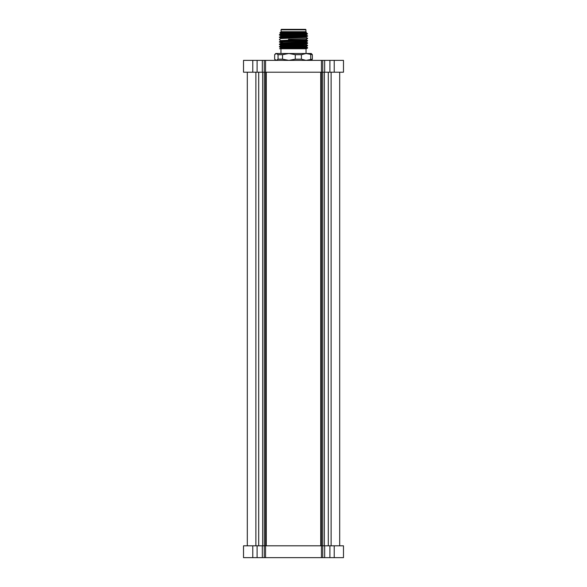 <?xml version="1.0" encoding="UTF-8"?>
<svg xmlns="http://www.w3.org/2000/svg" width="587" height="587" viewBox="0 0 587 587"><rect width="100%" height="100%" fill="white"/><g stroke="black" fill="none" stroke-linecap="round" stroke-linejoin="round"><path stroke-width="0.88" d="M247.31 72.208L247.31 545.807M339.69 72.208L339.69 545.807M297.147 34.325L279.412 35.015L280.85 35.851L306.15 34.67L307.573 33.848L297.147 34.325M279.412 35.015L279.427 34.64L307.111 33.378M306.304 32.19L279.874 32.916L280.593 32.19L305.805 32.19M280.953 53.505L280.953 48.765L279.566 48.765L305.805 48.765M279.889 48.765L307.588 47.679L306.165 46.49M278.055 59.184L278.055 54.686L276.345 53.505L274.643 54.686L274.643 59.184L276.345 60.373L278.055 59.184L282.538 59.184L288.907 60.373L295.268 59.184L301.395 59.184L306.062 60.373L312.357 59.184L311.257 60.373M274.643 54.686L275.743 53.505L311.257 53.505L312.357 54.686L306.062 53.505L301.395 54.686L295.268 54.686L288.907 53.505L282.538 54.686L278.055 54.686M295.268 59.184L295.268 54.686M274.643 59.184L275.743 60.373M312.357 54.686L312.357 59.184M310.721 59.184L310.721 54.686M301.395 54.686L301.395 59.184M282.538 54.686L282.538 59.184M307.588 47.679L307.573 48.053L298.401 48.765M306.165 46.865L280.828 48.046L280.828 47.672L306.15 46.512L307.573 45.683L279.412 46.85L280.85 47.694M279.412 46.85L280.828 45.309L306.15 44.142L307.573 43.321L279.427 44.502L279.427 44.113L307.588 42.946L306.172 41.75M288.452 39.292L307.573 38.581L288.452 39.292L288.958 40.114L280.828 40.569L280.835 40.943L288.958 40.488L288.452 41.31L279.427 41.743L280.85 42.954L306.15 41.772L307.573 40.951L284.922 41.772L279.412 42.117L282.369 42.367M279.412 39.747L280.85 40.591M307.588 42.946L307.573 43.321M280.85 45.661L302.569 44.788L306.172 44.495L306.172 44.12M280.828 42.939L280.828 43.313L306.172 42.125M279.427 46.483L304.675 45.559L307.588 45.316L306.15 44.473M306.341 32.19L284.431 33.173L280.828 33.466L280.828 33.841L306.172 32.652L307.573 33.848M307.588 36.196L279.427 37.399L280.85 38.221L306.15 37.04L307.588 35.844L306.15 35M288.958 40.114L306.172 39.755L288.958 40.488L288.958 40.114M288.452 41.31L307.573 40.562L307.588 40.936M280.828 38.199L280.828 38.573L306.172 37.392L307.588 38.214M279.412 37.385L280.85 36.189L302.576 35.315L306.172 35.022L306.172 34.648M279.427 37.01L307.588 35.844M305.46 32.19A0.477 0.477 0 0 0 305.93 31.72L305.93 29.827L281.07 29.827A0.477 0.477 0 0 1 281.54 29.35L305.46 29.35A0.477 0.477 0 0 1 305.93 29.827M281.07 29.827L281.07 31.72A0.477 0.477 0 0 0 281.54 32.19M265.559 60.373L265.559 72.208L321.441 72.208L321.441 557.65L343.476 557.65L343.476 545.807L265.559 545.807L265.559 72.208L243.524 72.208L243.524 60.373L343.476 60.373L343.476 72.208L334.223 72.208L334.223 60.373M321.441 60.373L321.441 72.208L334.223 72.208M252.777 557.65L243.524 557.65L243.524 545.807L252.777 545.807L252.777 557.65L321.441 557.65M265.559 557.65L265.559 545.807L252.777 545.807M320.729 545.807L320.729 72.208M266.271 545.807L266.271 72.208M255.881 72.208L255.881 545.807M281.07 31.72L305.93 31.72M264.253 72.208L264.253 60.373M262.338 72.208L262.338 60.373M257.091 72.208L257.091 60.373M252.777 72.208L252.777 60.373M322.747 72.208L322.747 60.373M324.662 72.208L324.662 60.373M329.909 72.208L329.909 60.373M257.091 545.807L257.091 557.65M262.338 545.807L262.338 557.65M264.253 545.807L264.253 557.65M334.223 545.807L334.223 557.65M329.909 545.807L329.909 557.65M324.662 545.807L324.662 557.65M322.747 545.807L322.747 557.65M331.119 72.208L331.119 545.807M322.681 72.208L322.681 545.807M328.302 72.208L328.302 545.807M324.332 72.208L324.332 545.807M264.319 72.208L264.319 545.807M258.698 72.208L258.698 545.807M262.668 72.208L262.668 545.807M306.047 53.505L306.047 48.765M280.85 45.324L279.427 44.502M307.573 48.053L306.341 48.765M279.427 44.113L280.85 43.291M279.427 41.743L280.85 40.921M280.85 48.024L279.566 48.765M279.874 32.923L280.85 33.488M307.573 38.581L306.15 39.402M306.172 37.018L306.172 37.392M280.828 35.836L280.828 36.203M306.172 32.285L306.172 32.652M306.15 39.74L307.573 40.562M280.85 38.551L279.427 39.38M280.85 33.819L279.427 34.64"/></g></svg>
